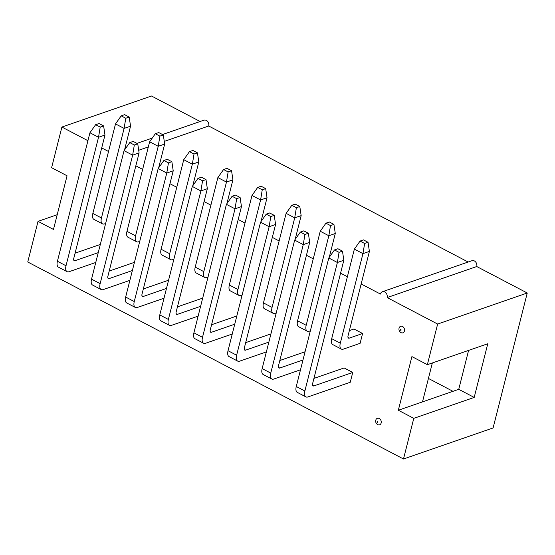 <?xml version="1.0" encoding="UTF-8"?>
<svg xmlns="http://www.w3.org/2000/svg" width="555" height="555" viewBox="0 0 555 555"><rect width="100%" height="100%" fill="white"/><g stroke="black" fill="none" stroke-linecap="round" stroke-linejoin="round"><path stroke-width="0.83" d="M375.832 419.996L375.784 420.17C375.402 421.849 375.929 423.264 377.365 424.422A3.448 2.706 -109.1 0 0 381.16 422.965A3.448 2.706 -109.1 0 0 379.315 418.525A3.448 2.706 -109.1 0 0 375.832 419.996A3.448 2.706 -109.1 0 0 375.79 420.149M399.107 327.991L399.059 328.171C398.684 329.843 399.212 331.259 400.641 332.417A3.448 2.706 -109.1 0 0 404.442 330.96A3.448 2.706 -109.1 0 0 402.597 326.52A3.448 2.706 -109.1 0 0 399.107 327.991A3.448 2.706 -109.1 0 0 399.066 328.144M452.984 391.324L428.425 378.441M361.166 283.959L380.425 294.053A4.308 3.385 70.9 0 1 382.374 291.743L471.979 260.697A4.308 3.385 70.9 0 1 475.69 262.043A4.308 3.385 70.9 0 1 476.752 266.532L527.25 293.005L493.104 427.947L403.492 458.992L27.75 261.995L38.031 221.355L53.481 229.458L67.058 175.789L51.615 167.686L61.896 127.053L87.926 140.699M61.896 127.053L151.508 96.008L200.126 121.503M162.518 134.532L203.956 120.178A4.308 3.385 70.9 0 1 207.66 121.517A4.308 3.385 70.9 0 1 208.722 126.006L468.156 262.022M135.836 165.82L142.649 169.393M169.955 183.712L176.768 187.278M204.08 201.597L210.893 205.17M238.199 219.489L245.012 223.061M272.325 237.38L279.13 240.946M306.443 255.265L313.256 258.838M340.569 273.157L347.375 276.73M101.711 147.928L108.523 151.501M382.374 291.743A4.308 3.385 70.9 0 1 386.086 293.089A4.308 3.385 70.9 0 1 387.14 297.577L437.638 324.051L427.357 364.684L411.907 356.587L398.33 410.256L413.78 418.352L403.492 458.992M362.588 333.506L349.296 338.113A3.448 1.637 -62.3 0 1 348.478 338.099A3.448 1.637 -62.3 0 1 348.061 335.747L369.401 251.408L362.956 253.635L340.298 343.191A8.616 4.086 117.7 0 0 341.332 349.074A8.616 4.086 117.7 0 0 343.392 349.116L360.105 343.323L362.588 333.506L353.993 329.004L349.366 330.607M352.737 372.454L313.873 385.919A3.448 1.637 -62.3 0 1 313.048 385.905A3.448 1.637 -62.3 0 1 312.631 383.554L343.829 260.267L337.385 262.494L304.868 390.998A8.616 4.086 117.7 0 0 305.902 396.881A8.616 4.086 117.7 0 0 307.963 396.922L350.254 382.27L352.737 372.454L344.135 367.951L313.936 378.413M432.345 362.956L422.494 401.882L398.33 410.256M138.701 150.266L148.331 146.929M164.273 141.407L208.722 126.006M387.14 297.577L476.752 266.532M527.25 293.005L437.638 324.051M468.587 350.399L458.742 389.326L474.192 397.429L487.769 343.76L427.357 364.684M474.192 397.429L413.78 418.352M458.742 389.326L422.494 401.882M236.812 315.996L211.566 324.744M234.737 324.203L211.504 332.251A3.448 1.637 -62.3 0 1 210.678 332.237A3.448 1.637 -62.3 0 1 210.269 329.885L241.46 206.599L235.022 208.826L202.506 337.329A8.616 4.086 117.7 0 0 203.539 343.212A8.616 4.086 117.7 0 0 205.6 343.254L232.254 334.02M236.687 198.662L240.107 197.476L235.542 195.082L232.122 196.269L236.687 198.662L235.022 208.826L226.419 204.323L193.903 332.82A8.616 4.086 117.7 0 0 194.937 338.71L203.539 343.212M226.419 204.323L232.122 196.269M240.107 197.476L241.46 206.599M261.01 221.549L267.038 197.74L260.593 199.966L237.935 289.523A8.616 4.086 117.7 0 0 238.969 295.406A8.616 4.086 117.7 0 0 241.03 295.447L242.105 295.073M262.258 189.803L265.685 188.617L261.114 186.223L257.693 187.41L262.258 189.803L260.593 199.966L251.998 195.464L229.333 285.013A8.616 4.086 117.7 0 0 230.367 290.896L238.969 295.406M251.998 195.464L257.693 187.41M265.685 188.617L267.038 197.74M305.056 351.78L279.81 360.521M302.981 359.98L279.748 368.034A3.448 1.637 -62.3 0 1 278.922 368.014A3.448 1.637 -62.3 0 1 278.513 365.662L309.704 242.375L303.266 244.609L270.75 373.106A8.616 4.086 117.7 0 0 271.784 378.996A8.616 4.086 117.7 0 0 273.844 379.03L300.498 369.796M304.931 234.446L308.351 233.26L303.786 230.866L300.366 232.052L304.931 234.446L303.266 244.609L294.663 240.1L262.147 368.603A8.616 4.086 117.7 0 0 263.181 374.486L271.784 378.996M294.663 240.1L300.366 232.052M308.351 233.26L309.704 242.375M329.254 257.326L335.282 233.516L328.837 235.75L306.18 325.299A8.616 4.086 117.7 0 0 307.213 331.189A8.616 4.086 117.7 0 0 309.274 331.224L310.349 330.849M330.502 225.587L333.93 224.4L329.358 222L325.938 223.186L330.502 225.587L328.837 235.75L320.242 231.241L297.577 320.79A8.616 4.086 117.7 0 0 298.611 326.68L307.213 331.189M320.242 231.241L325.938 223.186M333.93 224.4L335.282 233.516M339.05 252.331L342.477 251.144L337.905 248.751L334.485 249.937L339.05 252.331L337.385 262.494L328.789 257.992L296.273 386.488A8.616 4.086 117.7 0 0 297.307 392.378L305.902 396.881M328.789 257.992L334.485 249.937M342.477 251.144L343.829 260.267M270.93 333.888L245.692 342.636M268.856 342.095L245.629 350.143A3.448 1.637 -62.3 0 1 244.804 350.129A3.448 1.637 -62.3 0 1 244.387 347.77L275.585 224.484L269.14 226.718L236.624 355.221A8.616 4.086 117.7 0 0 237.658 361.104A8.616 4.086 117.7 0 0 239.718 361.138L266.372 351.905M270.805 216.554L274.232 215.368L269.661 212.974L266.24 214.161L270.805 216.554L269.14 226.718L260.545 222.208L228.029 350.711A8.616 4.086 117.7 0 0 229.062 356.594L237.658 361.104M260.545 222.208L266.24 214.161M274.232 215.368L275.585 224.484M295.135 239.441L301.157 215.624L294.712 217.858L272.054 307.408A8.616 4.086 117.7 0 0 273.088 313.298A8.616 4.086 117.7 0 0 275.148 313.332L276.23 312.958M296.384 207.695L299.804 206.509L295.239 204.115L291.812 205.301L296.384 207.695L294.712 217.858L286.116 213.349L263.458 302.905A8.616 4.086 117.7 0 0 264.492 308.788L273.088 313.298M286.116 213.349L291.812 205.301M299.804 206.509L301.157 215.624M364.628 243.472L368.048 242.285L363.483 239.892L360.056 241.078L364.628 243.472L362.956 253.635L354.361 249.133L331.703 338.682A8.616 4.086 117.7 0 0 332.736 344.572L341.332 349.074M354.361 249.133L360.056 241.078M368.048 242.285L369.401 251.408M228.14 171.918L231.56 170.732L226.995 168.331L223.568 169.518L228.14 171.918L226.468 182.082L217.872 177.572L223.568 169.518M231.56 170.732L232.913 179.848L226.468 182.082L203.81 271.631A8.616 4.086 117.7 0 0 204.844 277.521A8.616 4.086 117.7 0 0 206.904 277.555L207.986 277.181M100.198 127.109L103.619 125.923L99.054 123.529L95.633 124.708L100.198 127.109L98.533 137.272L89.931 132.763L95.633 124.708M103.619 125.923L104.971 135.038L98.533 137.272L66.017 265.769A8.616 4.086 117.7 0 0 67.051 271.659A8.616 4.086 117.7 0 0 69.111 271.693L95.765 262.459M134.317 144.994L137.744 143.807L133.179 141.414L129.752 142.6L134.317 144.994L132.652 155.157L124.056 150.655L129.752 142.6M137.744 143.807L139.097 152.93L132.652 155.157L100.136 283.661A8.616 4.086 117.7 0 0 101.17 289.543A8.616 4.086 117.7 0 0 103.23 289.585L129.884 280.351M168.442 162.886L171.863 161.699L167.298 159.306L163.878 160.492L168.442 162.886L166.778 173.049L158.175 168.54L163.878 160.492M171.863 161.699L173.215 170.815L166.778 173.049L134.261 301.552A8.616 4.086 117.7 0 0 135.295 307.435A8.616 4.086 117.7 0 0 137.356 307.47L164.009 298.236M202.561 180.777L205.988 179.591L201.423 177.198L197.996 178.377L202.561 180.777L200.896 190.941L192.301 186.431L197.996 178.377M205.988 179.591L207.341 188.707L200.896 190.941L168.38 319.437A8.616 4.086 117.7 0 0 169.414 325.327A8.616 4.086 117.7 0 0 171.474 325.362L198.128 316.128M125.77 118.25L129.197 117.063L124.625 114.663L121.205 115.849L125.77 118.25L124.105 128.413L115.509 123.904L121.205 115.849M129.197 117.063L130.55 126.179L124.105 128.413L101.447 217.962A8.616 4.086 117.7 0 0 102.481 223.852A8.616 4.086 117.7 0 0 104.541 223.887L105.617 223.512M159.895 136.135L163.316 134.948L158.751 132.555L155.324 133.741L159.895 136.135L158.224 146.298L149.628 141.796L155.324 133.741M163.316 134.948L164.668 144.064L158.224 146.298L135.566 235.854A8.616 4.086 117.7 0 0 136.599 241.737A8.616 4.086 117.7 0 0 138.66 241.772L139.742 241.404M194.014 154.026L197.441 152.84L192.869 150.447L189.449 151.633L194.014 154.026L192.349 164.19L183.754 159.68L189.449 151.633M197.441 152.84L198.794 161.956L192.349 164.19L169.691 253.739A8.616 4.086 117.7 0 0 170.725 259.629A8.616 4.086 117.7 0 0 172.785 259.664L173.861 259.289M217.872 177.572L195.214 267.122A8.616 4.086 117.7 0 0 196.248 273.011L204.844 277.521M226.891 203.657L232.913 179.848M89.931 132.763L57.415 261.266A8.616 4.086 117.7 0 0 58.448 267.149L67.051 271.659M98.249 252.643L75.015 260.69A3.448 1.637 -62.3 0 1 74.19 260.677A3.448 1.637 -62.3 0 1 73.78 258.325L104.971 135.038M124.056 150.655L91.54 279.151A8.616 4.086 117.7 0 0 92.574 285.041L101.17 289.543M132.368 270.535L109.141 278.582A3.448 1.637 -62.3 0 1 108.315 278.568A3.448 1.637 -62.3 0 1 107.899 276.217L139.097 152.93M158.175 168.54L125.659 297.043A8.616 4.086 117.7 0 0 126.693 302.926L135.295 307.435M166.493 288.427L143.259 296.474A3.448 1.637 -62.3 0 1 142.434 296.46A3.448 1.637 -62.3 0 1 142.024 294.101L173.215 170.815M192.301 186.431L159.784 314.935A8.616 4.086 117.7 0 0 160.818 320.818L169.414 325.327M200.612 306.311L177.385 314.366A3.448 1.637 -62.3 0 1 176.559 314.345A3.448 1.637 -62.3 0 1 176.143 311.993L207.341 188.707M115.509 123.904L92.845 213.453A8.616 4.086 117.7 0 0 93.878 219.343L102.481 223.852M124.521 149.989L130.55 126.179M149.628 141.796L126.97 231.345A8.616 4.086 117.7 0 0 128.004 237.228L136.599 241.737M158.647 167.881L164.668 144.064M183.754 159.68L161.089 249.237A8.616 4.086 117.7 0 0 162.122 255.12L170.725 259.629M192.765 185.772L198.794 161.956M100.323 244.443L75.078 253.184M134.442 262.328L109.203 271.076M168.567 280.219L143.322 288.968M202.686 298.111L177.447 306.853M57.214 214.716L38.031 221.355M377.83 422.091A0.465 0.361 -109.1 0 0 377.109 421.717A0.465 0.361 -109.1 0 0 377.83 422.091M401.105 330.093A0.465 0.361 -109.1 0 0 400.391 329.712A0.465 0.361 -109.1 0 0 401.105 330.093M211.504 332.251L210.199 331.571M202.506 337.329L193.903 332.82M237.935 289.523L229.333 285.013M279.748 368.034L278.444 367.348M270.75 373.106L262.147 368.603M306.18 325.299L297.577 320.79M313.873 385.919L312.562 385.239M304.868 390.998L296.273 386.488M245.629 350.143L244.318 349.456M236.624 355.221L228.029 350.711M272.054 307.408L263.458 302.905M349.296 338.113L347.992 337.426M340.298 343.191L331.703 338.682M203.81 271.631L195.214 267.122M66.017 265.769L57.415 261.266M75.015 260.69L73.711 260.011M100.136 283.661L91.54 279.151M109.141 278.582L107.83 277.902M134.261 301.552L125.659 297.043M143.259 296.474L141.955 295.787M168.38 319.437L159.784 314.935M177.385 314.366L176.074 313.679M101.447 217.962L92.845 213.453M135.566 235.854L126.97 231.345M169.691 253.739L161.089 249.237M125.159 147.47L126.679 146.95M136.946 143.391L152.25 138.091"/></g></svg>
